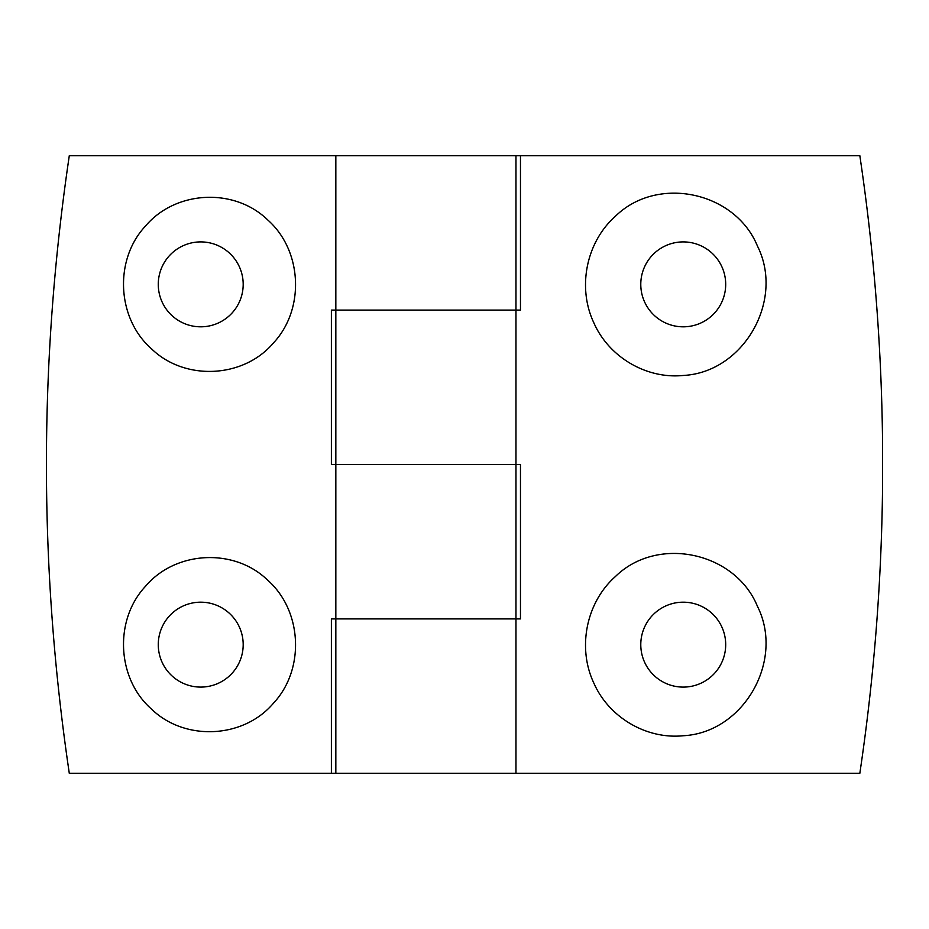 <?xml version="1.0" encoding="UTF-8"?>
<svg xmlns="http://www.w3.org/2000/svg" width="929" height="929" viewBox="0 0 929 929"><rect width="100%" height="100%" fill="white"/><g stroke="black" fill="none" stroke-linecap="round" stroke-linejoin="round"><path stroke-width="1.39" d="M683.245 735.745C743.769 732.667 784.726 660.461 757.437 606.323C735.292 552.105 657.616 535.046 615.358 576.584C586.141 602.538 577.211 647.803 593.794 682.989C608.716 717.165 646.201 739.507 683.245 735.745M683.245 687.1A42.467 42.467 0 0 0 720.01 623.405A42.467 42.467 0 0 0 646.468 623.405A42.467 42.467 0 0 0 683.245 687.1M331.386 773.311L69.292 773.311C38.809 567.433 38.809 361.567 69.292 155.689L520.472 155.689L520.472 310.1L331.386 310.1L331.386 464.5L335.833 464.5L335.833 618.9L331.386 618.9L331.386 773.311L515.967 773.311L515.967 618.9L335.833 618.9L335.833 773.311M520.472 155.689L859.836 155.689C873.922 250.354 881.493 345.542 882.55 441.252L882.55 487.748C881.493 583.458 873.922 678.646 859.836 773.311L515.967 773.311L515.967 464.5L335.833 464.5L515.967 464.5L515.967 310.1L515.967 464.5L520.472 464.5L520.472 618.9L335.833 618.9M615.358 216.306C586.141 242.26 577.211 287.525 593.794 322.711C608.716 356.887 646.201 379.229 683.245 375.467C743.769 372.39 784.726 300.183 757.437 246.046C735.292 191.827 657.616 174.768 615.358 216.306M683.245 326.822A42.467 42.467 0 0 0 720.01 263.128A42.467 42.467 0 0 0 646.468 263.128A42.467 42.467 0 0 0 683.245 326.822M145.632 586.153C113.895 619.829 116.729 678.611 151.462 709.048C184.616 741.365 243.34 738.787 273.44 703.23C305.095 669.461 302.378 610.771 267.657 580.16C234.305 547.704 175.709 550.7 145.632 586.153M145.632 225.886C113.895 259.551 116.729 318.333 151.462 348.77C184.616 381.099 243.34 378.509 273.44 342.964C305.095 309.183 302.378 250.493 267.657 219.883C234.305 187.426 175.709 190.422 145.632 225.886M171.61 613.732A42.467 42.467 0 0 1 243.189 644.633A42.467 42.467 0 0 1 183.896 683.616A42.467 42.467 0 0 1 171.61 613.732M515.967 155.689L515.967 310.1L335.833 310.1L335.833 464.5M171.61 253.454A42.467 42.467 0 0 1 243.189 284.367A42.467 42.467 0 0 1 183.896 323.338A42.467 42.467 0 0 1 171.61 253.454M335.833 155.689L335.833 310.1"/></g></svg>
